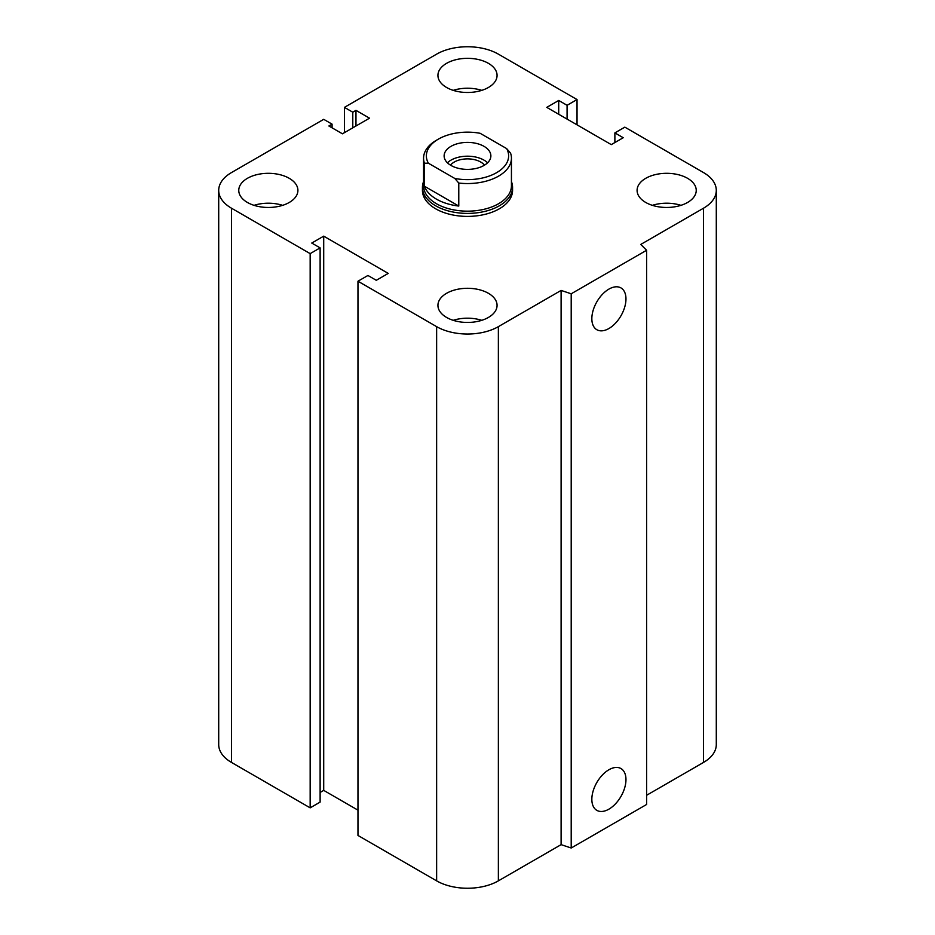 <?xml version="1.0" encoding="UTF-8"?>
<svg xmlns="http://www.w3.org/2000/svg" width="935" height="935" viewBox="0 0 935 935"><rect width="100%" height="100%" fill="white"/><g stroke="black" fill="none" stroke-linecap="round" stroke-linejoin="round"><path stroke-width="1.4" d="M512.567 187.386L512.567 190.389A45.067 26.016 180 0 1 484.739 214.419A45.067 26.016 180 0 1 435.64 208.785A45.067 26.016 180 0 1 422.433 190.389L422.433 187.386A45.067 26.016 0 0 0 467.5 213.402A45.067 26.016 0 0 0 512.567 187.386A45.067 26.016 0 0 0 511.433 181.6M289.254 178.316A29.569 17.075 180 0 1 297.914 190.389A29.569 17.075 180 0 1 268.345 207.465A29.569 17.075 180 0 1 238.764 190.389A29.569 17.075 180 0 1 257.02 174.611A29.569 17.075 180 0 1 289.254 178.316M254.051 205.338A29.569 17.075 180 0 1 282.639 205.338M488.409 63.335A29.569 17.075 180 0 1 497.069 75.408A29.569 17.075 180 0 1 467.5 92.483A29.569 17.075 180 0 1 437.931 75.408A29.569 17.075 180 0 1 456.186 59.63A29.569 17.075 180 0 1 488.409 63.335M453.206 90.356A29.569 17.075 180 0 1 481.794 90.356M687.576 178.316A29.569 17.075 180 0 1 696.236 190.389A29.569 17.075 180 0 1 666.655 207.465A29.569 17.075 180 0 1 637.086 190.389A29.569 17.075 180 0 1 655.341 174.611A29.569 17.075 180 0 1 687.576 178.316M652.361 205.338A29.569 17.075 180 0 1 680.949 205.338M488.409 293.298A29.569 17.075 180 0 1 497.069 305.371A29.569 17.075 180 0 1 467.5 322.446A29.569 17.075 180 0 1 437.931 305.371A29.569 17.075 180 0 1 456.186 289.593A29.569 17.075 180 0 1 488.409 293.298M453.206 320.319A29.569 17.075 180 0 1 481.794 320.319M591.843 799.308A24.123 13.931 -60 0 1 602.374 775.021A24.123 13.931 -60 0 1 620.969 768.558A24.123 13.931 -60 0 1 620.969 796.421A24.123 13.931 -60 0 1 596.834 810.353A24.123 13.931 -60 0 1 591.843 799.308M591.843 318.671A24.123 13.931 -60 0 1 602.374 294.385A24.123 13.931 -60 0 1 620.969 287.922A24.123 13.931 -60 0 1 620.969 315.785A24.123 13.931 -60 0 1 596.834 329.716A24.123 13.931 -60 0 1 591.843 318.671M646.599 250.264L646.599 804.486L571.203 848.01L571.203 293.789L561.105 290.423L498.367 326.642A43.653 25.21 180 0 1 436.633 326.642L357.965 281.225L367.923 275.474L376.291 280.301L388.235 273.406L323.709 236.146L311.764 243.053L320.121 247.88L310.163 253.63L231.494 208.213A43.653 25.21 180 0 1 218.708 190.389A43.653 25.21 180 0 1 231.494 172.566L323.709 119.329L332.077 124.156L328.886 125.991L342.432 133.81L369.512 118.172L355.966 110.353L352.787 112.2L344.419 107.373L436.633 54.136A43.653 25.21 180 0 1 498.367 54.136L577.035 99.554L567.077 105.304L558.709 100.466L546.765 107.373L611.291 144.621L623.236 137.726L614.879 132.899L624.837 127.148L703.506 172.566A43.653 25.21 180 0 1 716.292 190.389A43.653 25.21 180 0 1 703.506 208.213L640.767 244.432L646.599 250.264L571.203 293.789M571.203 848.01L561.105 844.644L561.105 290.423M561.105 844.644L498.367 880.863A43.653 25.21 180 0 1 436.633 880.863L357.965 835.446L357.965 281.225M357.965 810.154L323.709 790.379L323.709 236.146M323.709 790.379L320.121 792.448M310.163 253.63L310.163 807.852L320.121 802.101L320.121 247.88M310.163 807.852L231.494 762.434A43.653 25.21 180 0 1 218.708 744.611L218.708 190.389M332.077 127.838L332.077 124.156M716.292 190.389L716.292 744.611A43.653 25.21 180 0 1 703.506 762.434L646.599 795.288M355.966 125.991L355.966 110.353M352.787 127.838L352.787 112.2M344.419 132.665L344.419 107.373M577.035 124.846L577.035 99.554M567.077 119.096L567.077 105.304M558.709 114.269L558.709 100.466M614.879 142.552L614.879 132.899M458.781 183.05A43.933 25.362 0 0 0 511.433 158.19A43.933 25.362 0 0 0 510.568 153.153L506.63 148.583L480.158 133.308A41.117 23.737 180 0 0 438.421 139.105L436.435 140.25A43.933 25.362 0 0 0 423.567 158.19A43.933 25.362 0 0 0 424.432 163.228L428.37 163.204L454.842 178.48L458.781 183.05L458.781 206.051L424.432 186.217L424.432 163.228M458.781 206.051A43.933 25.362 180 0 1 424.432 186.217M428.37 163.204A41.117 23.737 180 0 1 438.421 139.105M506.63 148.583A41.117 23.737 180 0 1 496.578 172.683A41.117 23.737 180 0 1 454.842 178.48M450.974 165.437A23.375 13.499 180 0 1 444.125 155.888A23.375 13.499 180 0 1 467.5 142.4A23.375 13.499 180 0 1 490.875 155.888A23.375 13.499 180 0 1 476.441 168.358A23.375 13.499 180 0 1 450.974 165.437M423.567 158.19L423.567 185.785A43.933 25.362 0 0 0 467.5 211.158A43.933 25.362 0 0 0 511.433 185.785L511.433 158.19M450.506 165.156A18.723 10.811 180 0 1 480.742 162.047A18.723 10.811 180 0 1 484.494 165.156M487.591 162.795A23.375 13.499 0 0 0 447.409 162.795M423.567 181.6A45.067 26.016 0 0 0 422.433 187.386M703.506 762.434L703.506 208.213M498.367 880.863L498.367 326.642M436.633 880.863L436.633 326.642M231.494 762.434L231.494 208.213"/></g></svg>
